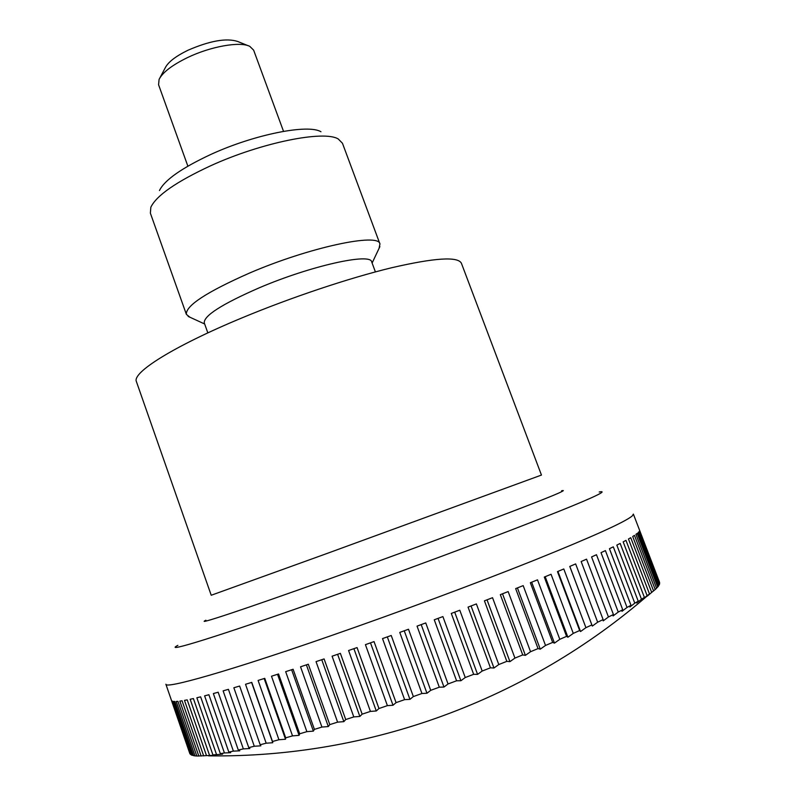 <?xml version="1.0" encoding="UTF-8"?>
<svg xmlns="http://www.w3.org/2000/svg" width="796" height="796" viewBox="0 0 796 796"><rect width="100%" height="100%" fill="white"/><g stroke="black" fill="none" stroke-linecap="round" stroke-linejoin="round"><path stroke-width="1.19" d="M461.431 263.327C458.068 256.282 434.735 257.775 391.443 267.794C348.947 278.103 291.107 297.425 241.835 317.952C173.409 346.33 131.838 372.717 136.415 381.622L211.219 595.259L326.629 553.618L541.459 475.063L461.431 263.327M353.792 716.917L332.091 656.202L340.37 653.357L362.15 714.161L359.852 716.44L353.792 716.917L345.723 719.544L343.842 721.644L337.594 722.141L329.773 724.619L328.31 726.549L321.922 727.066L314.4 729.375L313.365 731.126L306.878 731.653L299.684 733.793L299.077 735.365L292.52 735.882L285.694 737.832L285.525 739.235L278.928 739.733L272.511 741.494L272.759 742.728L266.172 743.195L260.183 744.758L260.859 745.832L254.292 746.25L248.76 747.613L249.844 748.529L243.357 748.897L238.303 750.051L239.775 750.827L233.387 751.125L228.82 752.081L230.681 752.708L224.412 752.946L220.353 753.683L222.581 754.18L212.91 754.877L215.487 755.255L196.811 756.041L177.936 701.326L176.244 701.445L195.01 755.892L193.508 755.653L174.831 701.485L173.647 701.425L192.224 755.314L191.209 754.897L172.742 701.276L172.055 701.037L189.906 753.782L165.886 684.242C165.299 689.107 228.532 671.287 329.564 636.203C398.1 612.432 476.466 583.319 534.116 560.275C592.542 536.723 625.258 521.937 632.263 515.908L633.377 514.097L659.586 582.393L659.377 583.468M370.429 711.405L348.578 650.521L357.056 647.576L378.966 708.52L376.279 710.967L370.429 711.405L362.15 714.161M387.393 705.634L365.424 644.651L374.04 641.606L396.07 702.639L392.995 705.256L387.393 705.634L378.966 708.52M404.607 699.654L382.518 638.601L391.224 635.487L413.353 696.57L409.93 699.346L404.607 699.654L396.07 702.639M421.94 693.495L399.761 632.412L408.497 629.248L430.716 690.331L426.954 693.256L421.94 693.495L413.353 696.57M439.302 687.197L417.044 626.134L425.751 622.93L448.048 683.963L443.969 687.048L439.302 687.197L430.716 690.331M456.576 680.789L434.258 619.795L442.894 616.582L465.242 677.525L460.884 680.739L456.576 680.789L448.048 683.963M473.66 674.321L451.292 613.437L459.799 610.233L482.187 671.038L477.58 674.381L473.66 674.321L465.242 677.525M490.445 667.824L468.048 607.109L476.386 603.925L498.784 664.541L493.968 668.003L490.445 667.824L482.187 671.038M506.833 661.347L484.426 600.831L492.535 597.697L514.932 658.093L509.928 661.645L506.833 661.347L498.784 664.541M522.723 654.919L500.336 594.652L508.156 591.577L530.544 651.715L525.4 655.357L522.723 654.919L514.932 658.093M538.036 648.591L515.669 588.612L523.181 585.617L545.519 645.447L540.265 649.168L538.036 648.591L530.544 651.715M552.673 642.402L530.355 582.732L537.499 579.846L559.787 639.327L554.464 643.118L552.673 642.402L545.519 645.447M566.563 636.362L544.305 577.06L551.061 574.284L573.279 633.387L567.916 637.228L566.563 636.362L559.787 639.327M579.647 630.532L557.469 571.618L563.787 568.961L585.926 627.666L580.553 631.536L579.647 630.532L573.279 633.387M591.846 624.93L569.767 566.434L575.637 563.916L597.657 622.193L592.323 626.084L591.846 624.93L585.926 627.666M603.119 619.577L581.15 561.528L586.543 559.17L608.452 616.98L603.179 620.88L603.119 619.577L597.657 622.193M613.427 614.512L591.577 556.931L596.473 554.722L618.253 612.054L613.069 615.945L613.427 614.512L608.452 616.98M622.721 609.736L601.02 552.653L605.408 550.613L627.029 607.447L621.975 611.318L622.721 609.736L618.253 612.054M630.999 605.288L609.438 548.703L613.308 546.842L634.78 603.159L629.865 607.01L630.999 605.288L627.029 607.447M638.223 601.169L616.83 545.111L620.164 543.429L641.476 599.219L636.73 603.02L638.223 601.169L634.78 603.159M644.392 597.398L623.168 541.867L625.974 540.375L647.108 595.627L642.561 599.378L644.392 597.398L641.476 599.219M649.506 593.985L628.462 539.001L630.74 537.688L651.685 592.393L647.357 596.085L649.506 593.985L647.108 595.627M653.566 590.93L632.711 536.494L634.462 535.37L655.217 589.528L651.685 592.393M659.695 583.13L639.546 530.614L659.566 583.975L659.207 584.901L638.85 531.827L638.123 532.584L658.581 585.926L657.715 587.03L637.158 533.41L635.924 534.355L656.581 588.244L655.217 589.528M283.525 131.34L253.635 50.148L249.805 46.377C240.253 41.213 210.731 46.377 187.488 57.601C172.065 65.133 162.603 72.396 159.091 79.401L158.573 84.744L187.866 166.155M159.936 77.799L165.25 67.789C168.115 62.108 175.667 56.267 187.916 50.267C209.806 40.785 226.372 37.84 237.616 41.452L248.123 45.7M659.207 584.901L658.461 585.617M657.715 587.03L656.541 588.125M196.781 755.961L195.01 755.892M193.418 755.394L192.224 755.314M191.05 754.439L190.433 754.379M189.677 753.106L171.518 700.56M198.821 756.091L179.846 701.107L182.055 700.788L201.139 756.051M203.667 755.911L184.483 700.38L187.219 699.863L206.502 755.663M209.537 755.324L190.154 699.266L193.408 698.56L212.91 754.877M216.462 754.339L196.861 697.764L200.642 696.848L220.353 753.683M224.412 752.946L204.602 695.853L208.9 694.739L228.82 752.081M233.387 751.125L213.358 693.555L218.174 692.231L238.303 750.051M243.357 748.897L223.119 690.848L228.432 689.336L248.76 747.613M254.292 746.25L233.855 687.754L239.646 686.053L260.183 744.758M266.172 743.195L245.526 684.281L251.765 682.381L272.511 741.494M251.606 682.431L272.759 742.728M278.928 739.733L258.093 680.431L264.76 678.341L285.694 737.832M264.163 678.53L285.525 739.235M292.52 735.882L271.486 676.222L278.56 673.963L299.684 733.793M277.525 674.292L299.077 735.365M306.878 731.653L285.665 671.665L293.097 669.247L314.4 729.375M291.625 669.725L313.365 731.126M321.922 727.066L300.54 666.799L308.301 664.222L329.773 724.619M306.39 664.859L328.31 726.549M337.594 722.141L316.042 661.635L324.091 658.919L345.723 719.544M321.753 659.705L343.842 721.644M337.613 654.302L359.852 716.44M353.902 648.68L376.279 710.967M370.498 642.86L392.995 705.256M387.314 636.89L409.93 699.346M404.249 630.79L426.954 693.256M421.193 624.611L443.969 687.048M438.049 618.393L460.884 680.739M454.705 612.154L477.58 674.381M471.063 605.955L493.968 668.003M487.033 599.826L509.928 661.645M502.515 593.796L525.4 655.357M517.42 587.916L540.265 649.168M531.668 582.204L554.464 643.118M545.19 576.702L567.916 637.228M557.926 571.428L580.553 631.536M569.807 566.414L592.323 626.084M207.836 332.897L204.264 322.887C203.736 315.743 222.054 304.062 259.197 287.834C310.738 265.794 370.916 252.521 371.702 261.944L375.404 271.904M379.085 248.312L379.941 243.944C378.976 232.522 309.127 247.327 249.347 273.137C206.522 292.062 185.538 305.813 186.383 314.39L189.846 317.186M379.941 243.944L342.459 143.26L338.29 139.011C324.181 129.987 261.347 142.564 210.542 165.817C176.384 181.697 156.484 195.498 150.842 207.229L150.374 213.169L186.383 314.39M320.957 131.758C308.201 123.808 254.312 134.434 210.91 154.404C181.667 168.065 164.513 180.105 159.459 190.542M599.209 491.988C602.542 491.351 603 491.769 600.582 493.251C592.811 497.838 562.245 510.415 508.863 530.982C456.317 551.13 385.931 577.04 324.31 598.89C218.93 636.273 161.598 653.884 177.856 645.347M561.568 490.784C563.936 490.236 563.867 490.575 561.369 491.799C551.936 497.052 435.303 541.021 330.24 578.583C243.695 609.587 193.896 626.024 205.915 620.233M208.542 755.852C369.384 758.051 528.086 699.823 649.357 594.095M204.662 323.992L188.164 316.42M372.11 263.048L379.871 246.641"/></g></svg>
